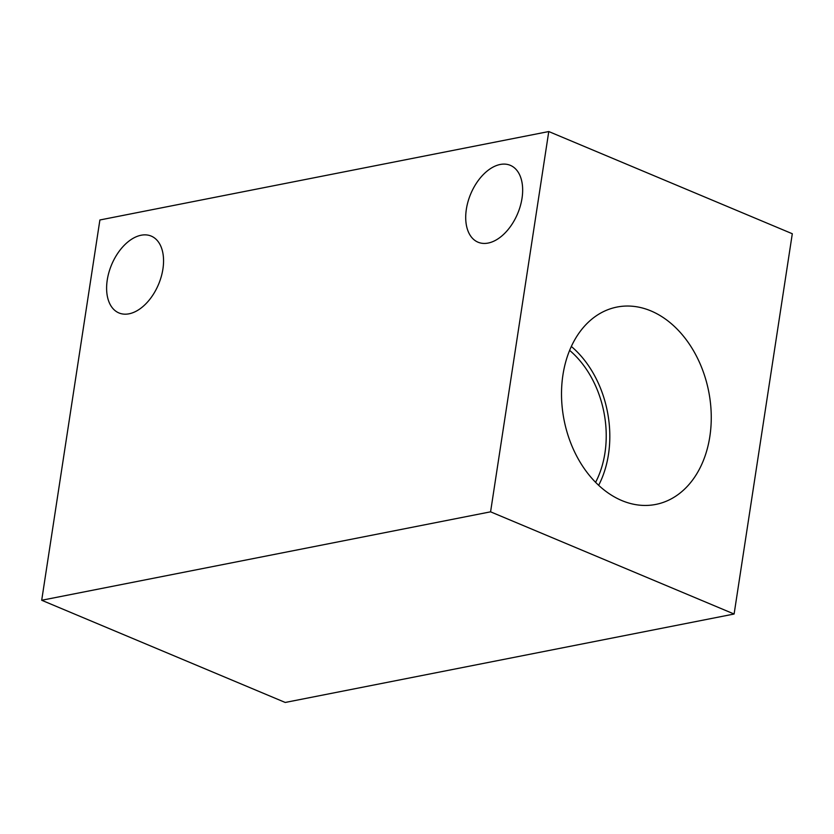 <?xml version="1.0" encoding="UTF-8"?>
<svg xmlns="http://www.w3.org/2000/svg" width="834" height="834" viewBox="0 0 834 834"><rect width="100%" height="100%" fill="white"/><g stroke="black" fill="none" stroke-linecap="round" stroke-linejoin="round"><path stroke-width="1.25" d="M598.676 485.273A95.983 70.327 78.9 0 0 571.332 346.454M569.622 350.374A91.167 66.793 -101.1 0 1 604.942 452.998A91.167 66.793 -101.1 0 1 595.622 482.292M562.94 374.914A100.57 73.694 78.9 0 0 653.397 504.841A100.57 73.694 78.9 0 0 708.702 391.49A100.57 73.694 78.9 0 0 614.533 307.6A100.57 73.694 78.9 0 0 562.94 374.914M734.108 614.022L285.228 702.457L41.7 600.261L490.58 511.826L734.108 614.022L792.3 233.739L548.772 131.543L490.58 511.826M466.352 209.251A41.679 25.447 -67.2 0 0 478.049 242.204A41.679 25.447 -67.2 0 0 517.643 213.619A41.679 25.447 -67.2 0 0 510.314 165.33A41.679 25.447 -67.2 0 0 466.352 209.251M107.252 280.005A41.679 25.447 -67.2 0 0 118.949 312.948A41.679 25.447 -67.2 0 0 158.543 284.363A41.679 25.447 -67.2 0 0 151.204 236.085A41.679 25.447 -67.2 0 0 107.252 280.005M548.772 131.543L99.892 219.978L41.7 600.261"/></g></svg>
